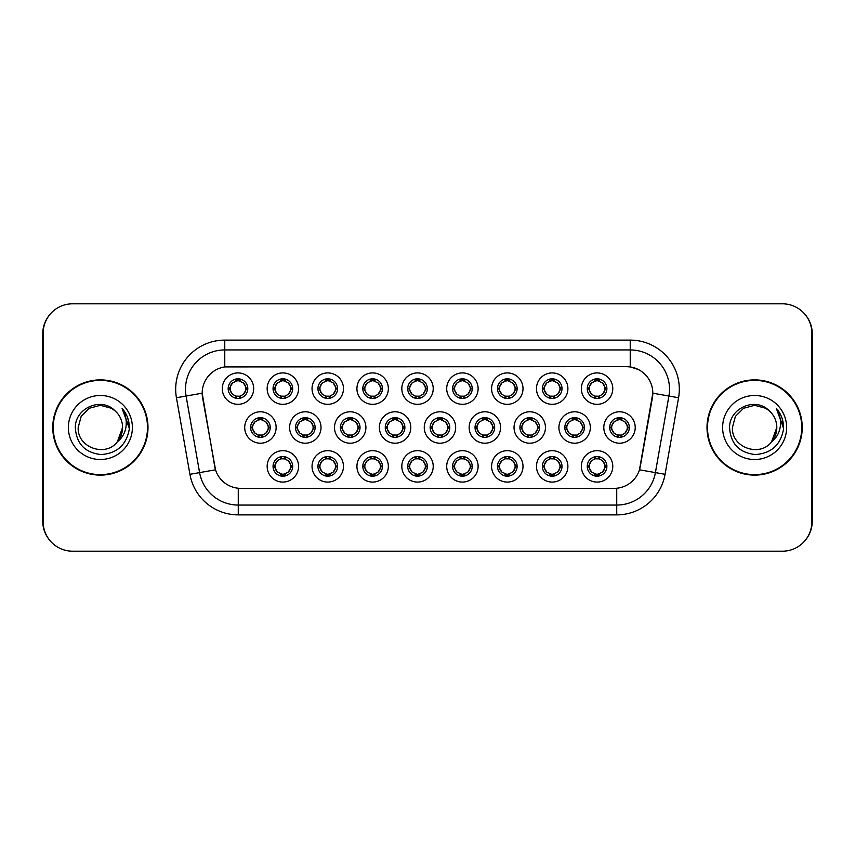 <?xml version="1.0" encoding="UTF-8"?>
<svg xmlns="http://www.w3.org/2000/svg" width="855" height="855" viewBox="0 0 855 855"><rect width="100%" height="100%" fill="white"/><g stroke="black" fill="none" stroke-linecap="round" stroke-linejoin="round"><path stroke-width="1.28" d="M298.577 466.381A15.711 15.711 0 0 1 282.866 482.081A15.711 15.711 0 0 1 267.155 466.381A15.711 15.711 0 0 1 282.866 450.671A15.711 15.711 0 0 1 298.577 466.381M273.055 466.381A9.822 9.822 0 0 0 282.866 476.192A9.822 9.822 0 0 0 292.688 466.381A9.822 9.822 0 0 0 282.866 456.559A9.822 9.822 0 0 0 273.055 466.381L274.113 466.381L277.458 472.078A7.855 7.855 0 0 1 277.458 460.685L274.113 466.381M433.229 466.381A15.711 15.711 0 0 1 417.529 482.081A15.711 15.711 0 0 1 401.818 466.381A15.711 15.711 0 0 1 417.529 450.671A15.711 15.711 0 0 1 433.229 466.381M407.707 466.381A9.822 9.822 0 0 0 417.529 476.192A9.822 9.822 0 0 0 427.34 466.381A9.822 9.822 0 0 0 417.529 456.559A9.822 9.822 0 0 0 407.707 466.381L408.776 466.381L412.121 472.078A7.855 7.855 0 0 1 412.121 460.685L408.776 466.381M478.116 466.381A15.711 15.711 0 0 1 462.416 482.081A15.711 15.711 0 0 1 446.705 466.381A15.711 15.711 0 0 1 462.416 450.671A15.711 15.711 0 0 1 478.116 466.381M452.594 466.381A9.822 9.822 0 0 0 462.416 476.192A9.822 9.822 0 0 0 472.227 466.381A9.822 9.822 0 0 0 462.416 456.559A9.822 9.822 0 0 0 452.594 466.381L453.652 466.381L457.008 472.078A7.855 7.855 0 0 1 457.008 460.685L453.652 466.381M523.004 466.381A15.711 15.711 0 0 1 507.293 482.081A15.711 15.711 0 0 1 491.593 466.381A15.711 15.711 0 0 1 507.293 450.671A15.711 15.711 0 0 1 523.004 466.381M497.482 466.381A9.822 9.822 0 0 0 507.293 476.192A9.822 9.822 0 0 0 517.115 466.381A9.822 9.822 0 0 0 507.293 456.559A9.822 9.822 0 0 0 497.482 466.381L498.54 466.381L501.885 472.078A7.855 7.855 0 0 1 501.885 460.685L498.54 466.381M388.352 466.381A15.711 15.711 0 0 1 372.641 482.081A15.711 15.711 0 0 1 356.93 466.381A15.711 15.711 0 0 1 372.641 450.671A15.711 15.711 0 0 1 388.352 466.381M362.819 466.381A9.822 9.822 0 0 0 372.641 476.192A9.822 9.822 0 0 0 382.452 466.381A9.822 9.822 0 0 0 372.641 456.559A9.822 9.822 0 0 0 362.819 466.381L363.888 466.381L367.233 472.078A7.855 7.855 0 0 1 367.233 460.685L363.888 466.381M343.464 466.381A15.711 15.711 0 0 1 327.754 482.081A15.711 15.711 0 0 1 312.043 466.381A15.711 15.711 0 0 1 327.754 450.671A15.711 15.711 0 0 1 343.464 466.381M317.932 466.381A9.822 9.822 0 0 0 327.754 476.192A9.822 9.822 0 0 0 337.575 466.381A9.822 9.822 0 0 0 327.754 456.559A9.822 9.822 0 0 0 317.932 466.381L319.001 466.381L322.346 472.078A7.855 7.855 0 0 1 322.346 460.685L319.001 466.381M567.891 466.381A15.711 15.711 0 0 1 552.18 482.081A15.711 15.711 0 0 1 536.47 466.381A15.711 15.711 0 0 1 552.18 450.671A15.711 15.711 0 0 1 567.891 466.381M542.369 466.381A9.822 9.822 0 0 0 552.18 476.192A9.822 9.822 0 0 0 562.002 466.381A9.822 9.822 0 0 0 552.18 456.559A9.822 9.822 0 0 0 542.369 466.381L543.427 466.381L546.773 472.078A7.855 7.855 0 0 1 546.773 460.685L543.427 466.381M612.779 466.381A15.711 15.711 0 0 1 597.068 482.081A15.711 15.711 0 0 1 581.357 466.381A15.711 15.711 0 0 1 597.068 450.671A15.711 15.711 0 0 1 612.779 466.381M587.246 466.381A9.822 9.822 0 0 0 597.068 476.192A9.822 9.822 0 0 0 606.89 466.381A9.822 9.822 0 0 0 597.068 456.559A9.822 9.822 0 0 0 587.246 466.381L588.315 466.381L591.66 472.078A7.855 7.855 0 0 1 591.66 460.685L588.315 466.381M276.133 427.5A15.711 15.711 0 0 1 260.422 443.211A15.711 15.711 0 0 1 244.712 427.5A15.711 15.711 0 0 1 260.422 411.789A15.711 15.711 0 0 1 276.133 427.5M250.611 427.5A9.822 9.822 0 0 0 260.422 437.322A9.822 9.822 0 0 0 270.244 427.5A9.822 9.822 0 0 0 260.422 417.678A9.822 9.822 0 0 0 250.611 427.5L251.669 427.511L255.014 433.196A7.855 7.855 0 0 1 255.025 421.793L251.669 427.511M321.02 427.5A15.711 15.711 0 0 1 305.31 443.211A15.711 15.711 0 0 1 289.599 427.5A15.711 15.711 0 0 1 305.31 411.789A15.711 15.711 0 0 1 321.02 427.5M295.488 427.5A9.822 9.822 0 0 0 305.31 437.322A9.822 9.822 0 0 0 315.132 427.5A9.822 9.822 0 0 0 305.31 417.678A9.822 9.822 0 0 0 295.488 427.5L296.557 427.511L299.902 433.196A7.855 7.855 0 0 1 299.913 421.793L296.557 427.511M455.672 427.5A15.711 15.711 0 0 1 439.972 443.211A15.711 15.711 0 0 1 424.262 427.5A15.711 15.711 0 0 1 439.972 411.789A15.711 15.711 0 0 1 455.672 427.5M430.151 427.5A9.822 9.822 0 0 0 439.972 437.322A9.822 9.822 0 0 0 449.783 427.5A9.822 9.822 0 0 0 439.972 417.678A9.822 9.822 0 0 0 430.151 427.5L431.219 427.511L434.564 433.196A7.855 7.855 0 0 1 434.575 421.793L431.219 427.511M365.908 427.5A15.711 15.711 0 0 1 350.197 443.211A15.711 15.711 0 0 1 334.487 427.5A15.711 15.711 0 0 1 350.197 411.789A15.711 15.711 0 0 1 365.908 427.5M340.376 427.5A9.822 9.822 0 0 0 350.197 437.322A9.822 9.822 0 0 0 360.019 427.5A9.822 9.822 0 0 0 350.197 417.678A9.822 9.822 0 0 0 340.376 427.5L341.444 427.511L344.789 433.196A7.855 7.855 0 0 1 344.8 421.793L341.444 427.511M410.795 427.5A15.711 15.711 0 0 1 395.085 443.211A15.711 15.711 0 0 1 379.374 427.5A15.711 15.711 0 0 1 395.085 411.789A15.711 15.711 0 0 1 410.795 427.5M385.263 427.5A9.822 9.822 0 0 0 395.085 437.322A9.822 9.822 0 0 0 404.896 427.5A9.822 9.822 0 0 0 395.085 417.678A9.822 9.822 0 0 0 385.263 427.5L386.332 427.511L389.677 433.196A7.855 7.855 0 0 1 389.688 421.793L386.332 427.511M590.335 427.5A15.711 15.711 0 0 1 574.624 443.211A15.711 15.711 0 0 1 558.914 427.5A15.711 15.711 0 0 1 574.624 411.789A15.711 15.711 0 0 1 590.335 427.5M564.813 427.5A9.822 9.822 0 0 0 574.624 437.322A9.822 9.822 0 0 0 584.446 427.5A9.822 9.822 0 0 0 574.624 417.678A9.822 9.822 0 0 0 564.813 427.5L565.871 427.511L569.216 433.196A7.855 7.855 0 0 1 569.227 421.793L565.871 427.511M545.447 427.5A15.711 15.711 0 0 1 529.737 443.211A15.711 15.711 0 0 1 514.037 427.5A15.711 15.711 0 0 1 529.737 411.789A15.711 15.711 0 0 1 545.447 427.5M519.926 427.5A9.822 9.822 0 0 0 529.737 437.322A9.822 9.822 0 0 0 539.558 427.5A9.822 9.822 0 0 0 529.737 417.678A9.822 9.822 0 0 0 519.926 427.5L520.984 427.511L524.329 433.196A7.855 7.855 0 0 1 524.339 421.793L520.984 427.511M500.56 427.5A15.711 15.711 0 0 1 484.849 443.211A15.711 15.711 0 0 1 469.149 427.5A15.711 15.711 0 0 1 484.849 411.789A15.711 15.711 0 0 1 500.56 427.5M475.038 427.5A9.822 9.822 0 0 0 484.849 437.322A9.822 9.822 0 0 0 494.671 427.5A9.822 9.822 0 0 0 484.849 417.678A9.822 9.822 0 0 0 475.038 427.5L476.096 427.511L479.452 433.196A7.855 7.855 0 0 1 479.463 421.793L476.096 427.511M635.222 427.5A15.711 15.711 0 0 1 619.512 443.211A15.711 15.711 0 0 1 603.801 427.5A15.711 15.711 0 0 1 619.512 411.789A15.711 15.711 0 0 1 635.222 427.5M609.69 427.5A9.822 9.822 0 0 0 619.512 437.322A9.822 9.822 0 0 0 629.333 427.5A9.822 9.822 0 0 0 619.512 417.678A9.822 9.822 0 0 0 609.69 427.5L610.759 427.511L614.104 433.196A7.855 7.855 0 0 1 614.114 421.793L610.759 427.511M567.891 388.619A15.711 15.711 0 0 1 552.18 404.33A15.711 15.711 0 0 1 536.47 388.619A15.711 15.711 0 0 1 552.18 372.919A15.711 15.711 0 0 1 567.891 388.619M542.369 388.619A9.822 9.822 0 0 0 552.18 398.441A9.822 9.822 0 0 0 562.002 388.619A9.822 9.822 0 0 0 552.18 378.808A9.822 9.822 0 0 0 542.369 388.619L543.427 388.64L546.773 394.315A7.855 7.855 0 0 1 546.783 382.912L543.427 388.64M523.004 388.619A15.711 15.711 0 0 1 507.293 404.33A15.711 15.711 0 0 1 491.593 388.619A15.711 15.711 0 0 1 507.293 372.919A15.711 15.711 0 0 1 523.004 388.619M497.482 388.619A9.822 9.822 0 0 0 507.293 398.441A9.822 9.822 0 0 0 517.115 388.619A9.822 9.822 0 0 0 507.293 378.808A9.822 9.822 0 0 0 497.482 388.619L498.54 388.64L501.885 394.315A7.855 7.855 0 0 1 501.906 382.912L498.54 388.64M478.116 388.619A15.711 15.711 0 0 1 462.416 404.33A15.711 15.711 0 0 1 446.705 388.619A15.711 15.711 0 0 1 462.416 372.919A15.711 15.711 0 0 1 478.116 388.619M452.594 388.619A9.822 9.822 0 0 0 462.416 398.441A9.822 9.822 0 0 0 472.227 388.619A9.822 9.822 0 0 0 462.416 378.808A9.822 9.822 0 0 0 452.594 388.619L453.652 388.64L457.008 394.315A7.855 7.855 0 0 1 457.019 382.912L453.652 388.64M433.229 388.619A15.711 15.711 0 0 1 417.529 404.33A15.711 15.711 0 0 1 401.818 388.619A15.711 15.711 0 0 1 417.529 372.919A15.711 15.711 0 0 1 433.229 388.619M407.707 388.619A9.822 9.822 0 0 0 417.529 398.441A9.822 9.822 0 0 0 427.34 388.619A9.822 9.822 0 0 0 417.529 378.808A9.822 9.822 0 0 0 407.707 388.619L408.776 388.64L412.121 394.315A7.855 7.855 0 0 1 412.131 382.912L408.776 388.64M388.352 388.619A15.711 15.711 0 0 1 372.641 404.33A15.711 15.711 0 0 1 356.93 388.619A15.711 15.711 0 0 1 372.641 372.919A15.711 15.711 0 0 1 388.352 388.619M362.819 388.619A9.822 9.822 0 0 0 372.641 398.441A9.822 9.822 0 0 0 382.452 388.619A9.822 9.822 0 0 0 372.641 378.808A9.822 9.822 0 0 0 362.819 388.619L363.888 388.64L367.233 394.315A7.855 7.855 0 0 1 367.244 382.912L363.888 388.64M343.464 388.619A15.711 15.711 0 0 1 327.754 404.33A15.711 15.711 0 0 1 312.043 388.619A15.711 15.711 0 0 1 327.754 372.919A15.711 15.711 0 0 1 343.464 388.619M317.932 388.619A9.822 9.822 0 0 0 327.754 398.441A9.822 9.822 0 0 0 337.575 388.619A9.822 9.822 0 0 0 327.754 378.808A9.822 9.822 0 0 0 317.932 388.619L319.001 388.64L322.346 394.315A7.855 7.855 0 0 1 322.356 382.912L319.001 388.64M298.577 388.619A15.711 15.711 0 0 1 282.866 404.33A15.711 15.711 0 0 1 267.155 388.619A15.711 15.711 0 0 1 282.866 372.919A15.711 15.711 0 0 1 298.577 388.619M273.055 388.619A9.822 9.822 0 0 0 282.866 398.441A9.822 9.822 0 0 0 292.688 388.619A9.822 9.822 0 0 0 282.866 378.808A9.822 9.822 0 0 0 273.055 388.619L274.113 388.64L277.458 394.315A7.855 7.855 0 0 1 277.469 382.912L274.113 388.64M253.689 388.619A15.711 15.711 0 0 1 237.979 404.33A15.711 15.711 0 0 1 222.279 388.619A15.711 15.711 0 0 1 237.979 372.919A15.711 15.711 0 0 1 253.689 388.619M228.167 388.619A9.822 9.822 0 0 0 237.979 398.441A9.822 9.822 0 0 0 247.8 388.619A9.822 9.822 0 0 0 237.979 378.808A9.822 9.822 0 0 0 228.167 388.619L229.226 388.64L232.571 394.315A7.855 7.855 0 0 1 232.581 382.912L229.226 388.64M612.779 388.619A15.711 15.711 0 0 1 597.068 404.33A15.711 15.711 0 0 1 581.357 388.619A15.711 15.711 0 0 1 597.068 372.919A15.711 15.711 0 0 1 612.779 388.619M587.246 388.619A9.822 9.822 0 0 0 597.068 398.441A9.822 9.822 0 0 0 606.89 388.619A9.822 9.822 0 0 0 597.068 378.808A9.822 9.822 0 0 0 587.246 388.619L588.315 388.64L591.66 394.315A7.855 7.855 0 0 1 591.671 382.912L588.315 388.64M189.928 474.311L176.429 397.735A49.088 49.088 0 0 1 224.769 340.119L630.231 340.119A49.088 49.088 0 0 1 678.571 397.735L665.072 474.311A49.088 49.088 0 0 1 616.733 514.881L238.267 514.881A49.088 49.088 0 0 1 189.928 474.311L215.524 469.801L202.592 397.746A26.505 26.505 0 0 1 228.691 366.635L626.309 366.635A26.505 26.505 0 0 1 652.408 397.746L640.288 466.467A26.505 26.505 0 0 1 614.189 488.365L240.811 488.365A26.505 26.505 0 0 1 214.712 466.467L202.186 393.193L186.091 396.036A39.266 39.266 0 0 1 224.769 349.941L630.231 349.941A39.266 39.266 0 0 1 668.909 396.036L655.4 472.612A39.266 39.266 0 0 1 616.733 505.059L238.267 505.059A39.266 39.266 0 0 1 199.6 472.612L186.091 396.036A39.266 39.266 0 0 1 185.492 389.207M52.764 427.5A47.613 47.613 0 0 0 100.377 475.113A47.613 47.613 0 0 0 147.99 427.5A47.613 47.613 0 0 0 100.377 379.887A47.613 47.613 0 0 0 52.764 427.5M707.01 427.5A47.613 47.613 0 0 0 754.623 475.113A47.613 47.613 0 0 0 802.236 427.5A47.613 47.613 0 0 0 754.623 379.887A47.613 47.613 0 0 0 707.01 427.5M224.769 340.119L224.769 366.923L626.309 366.635L630.231 366.923L638.225 369.456M202.186 393.14L202.475 389.207M614.189 488.365L240.811 488.365M678.571 397.735L652.814 393.193L639.476 469.801L665.072 474.311M640.288 466.467L640.128 467.3M214.872 467.3L214.712 466.467M811.855 333.247A29.455 29.455 0 0 0 782.4 303.803L72.6 303.803A29.455 29.455 0 0 0 43.145 333.247L43.145 521.753A29.455 29.455 0 0 0 72.6 551.197L782.4 551.197A29.455 29.455 0 0 0 811.855 521.753L811.855 333.247M49.398 315.1A29.455 29.455 0 0 0 42.75 333.739L42.75 521.261A29.455 29.455 0 0 0 49.398 539.9M805.602 539.9A29.455 29.455 0 0 0 812.25 521.261L812.25 333.739A29.455 29.455 0 0 0 805.602 315.1M604.923 388.619A7.855 7.855 0 0 1 602.476 394.315L605.821 388.619L602.476 382.922A7.855 7.855 0 0 1 604.923 388.619M597.495 378.818L597.41 380.774L599.077 381.031A7.855 7.855 0 0 1 599.131 381.041L599.943 379.235M593.798 381.48L596.726 380.774L596.694 380.048M596.64 378.818L596.726 380.774M599.002 379L597.902 380.817L598.757 378.947L597.902 380.817L602.476 382.922C605.703 386.727 605.703 390.521 602.476 394.315L599.131 396.196L594.77 396.132M599.002 398.248L598.179 396.399L599.131 396.196L599.943 398.013M598.179 396.399L598.757 398.291L598.179 396.399M595.133 398.248L596.234 396.431L595.379 398.291L596.234 396.431L595.005 396.196L594.193 398.013M595.133 379L595.967 380.849L591.66 382.922C588.432 386.716 588.432 390.521 591.66 394.315L595.005 396.196M595.967 380.849L595.379 378.947L595.967 380.849M627.367 427.5A7.855 7.855 0 0 1 624.92 433.196L628.265 427.5L624.92 421.804A7.855 7.855 0 0 1 627.367 427.5M619.939 417.689L619.854 419.655L621.51 419.901A7.855 7.855 0 0 1 621.574 419.923L622.387 418.116M616.241 420.361L619.17 419.655L619.138 418.918M619.084 417.689L619.17 419.655M621.446 417.871L620.345 419.687L621.2 417.828L620.345 419.687L624.92 421.804C628.147 425.608 628.147 429.402 624.92 433.196L621.574 435.077L617.214 435.013M621.446 437.129L620.612 435.281L621.574 435.077L622.387 436.884M620.612 435.281L621.2 437.172L620.612 435.281M617.577 437.129L618.678 435.313L617.823 437.172L618.678 435.313L617.449 435.077L616.637 436.884M617.577 417.871L618.411 419.72L614.104 421.804C610.876 425.598 610.876 429.392 614.104 433.196L617.449 435.077M618.411 419.72L617.823 417.828L618.411 419.72M599.002 476L598.179 474.151L602.476 472.078C605.703 468.284 605.703 464.479 602.476 460.685A7.855 7.855 0 0 1 602.465 472.088L605.821 466.36L602.476 460.685L599.131 458.804L599.943 456.987M596.64 476.182L596.726 474.226L595.069 473.969A7.855 7.855 0 0 1 595.005 473.959L594.193 475.765M600.338 473.52L597.41 474.226L597.442 474.953M597.495 476.182L597.41 474.226M595.133 476L596.234 474.183L595.379 476.053L596.234 474.183L591.66 472.078C588.432 468.273 588.432 464.479 591.66 460.685L595.005 458.804L594.193 456.987M595.133 456.752L595.967 458.601L595.005 458.804M595.967 458.601L595.379 456.709L595.967 458.601M594.973 458.804L599.366 458.868M599.002 456.752L597.902 458.569L598.757 456.709L597.902 458.569L599.131 458.804M598.179 474.151L598.757 476.053L598.179 474.151M147.498 427.5A47.121 47.121 0 0 0 100.377 380.379A47.121 47.121 0 0 0 53.256 427.5A47.121 47.121 0 0 0 100.377 474.621A47.121 47.121 0 0 0 147.498 427.5M114.923 410.731C101.296 396.453 75.08 408.22 75.326 427.5C76.319 443.702 84.912 452.723 101.093 454.561C117.028 453.396 126.422 444.931 129.276 429.167L129.319 427.5C129.244 420.222 126.818 413.831 122.051 408.327C125.674 414.269 126.957 420.66 125.877 427.5C124.851 433.325 122.019 438.07 117.392 441.757C105.603 457.682 77.035 447.496 78.19 427.5L81.161 416.406L89.283 408.284L100.377 405.302L111.471 408.284L114.923 410.731A22.198 22.198 0 0 1 122.575 427.5L117.392 441.757A22.198 22.198 0 0 0 122.575 427.5L117.327 441.832M68.368 427.5A32.009 32.009 0 0 0 100.377 459.509A32.009 32.009 0 0 0 132.386 427.5A32.009 32.009 0 0 0 100.377 395.491A32.009 32.009 0 0 0 68.368 427.5M122.051 408.327L129.308 428.344L127.961 418.736L129.308 428.344L127.961 418.736L129.308 428.344L122.276 408.572M127.961 418.736L129.319 427.5M801.744 427.5A47.121 47.121 0 0 0 754.623 380.379A47.121 47.121 0 0 0 707.502 427.5A47.121 47.121 0 0 0 754.623 474.621A47.121 47.121 0 0 0 801.744 427.5M769.158 410.731C755.542 396.453 729.315 408.22 729.561 427.5C730.565 443.702 739.158 452.723 755.339 454.561C771.263 453.396 780.658 444.931 783.511 429.167L783.565 427.5C783.479 420.222 781.064 413.831 776.297 408.327C779.92 414.269 781.192 420.66 780.123 427.5C779.087 433.325 776.255 438.07 771.627 441.757C759.849 457.682 731.271 447.496 732.425 427.5L735.396 416.406L743.529 408.284L754.623 405.302L765.717 408.284L769.158 410.731A22.198 22.198 0 0 1 776.81 427.5L771.627 441.757A22.198 22.198 0 0 0 776.81 427.5L771.573 441.832M722.614 427.5A32.009 32.009 0 0 0 754.623 459.509A32.009 32.009 0 0 0 786.632 427.5A32.009 32.009 0 0 0 754.623 395.491A32.009 32.009 0 0 0 722.614 427.5M776.297 408.327L783.554 428.344L782.207 418.736L783.554 428.344L782.207 418.736L783.554 428.344L776.511 408.572L783.554 428.344L782.207 418.736M776.511 408.572L783.554 428.344L776.725 408.818M560.036 388.619A7.855 7.855 0 0 1 557.588 394.315L560.933 388.619L557.588 382.922A7.855 7.855 0 0 1 560.036 388.619M552.608 378.818L552.522 380.774L554.19 381.031A7.855 7.855 0 0 1 554.243 381.041L555.055 379.235M548.91 381.48L551.838 380.774L551.806 380.048M551.753 378.818L551.838 380.774M554.115 379L553.014 380.817L557.588 382.922C560.816 386.727 560.816 390.521 557.588 394.315L554.243 396.196L549.883 396.132M554.115 398.248L553.292 396.399L554.243 396.196L555.055 398.013M553.292 396.399L553.869 398.291L553.292 396.399M550.257 398.248L551.357 396.431L550.118 396.196L549.316 398.013M550.257 379L551.08 380.849L546.773 382.922C543.545 386.716 543.545 390.521 546.773 394.315L550.118 396.196M551.08 380.849L550.492 378.947L551.08 380.849M515.148 388.619A7.855 7.855 0 0 1 512.701 394.315L516.057 388.619L512.701 382.922A7.855 7.855 0 0 1 515.148 388.619M507.72 378.818L507.635 380.774L509.302 381.031A7.855 7.855 0 0 1 509.356 381.041L510.168 379.235M504.023 381.48L506.951 380.774L506.919 380.048M506.865 378.818L506.951 380.774M509.227 379L508.127 380.817L512.701 382.922C515.939 386.727 515.939 390.521 512.701 394.315L509.356 396.196L505.006 396.132M509.227 398.248L508.404 396.399L509.356 396.196L510.168 398.013M508.404 396.399L508.992 398.291L508.404 396.399M505.369 398.248L506.47 396.431L505.23 396.196L504.429 398.013M505.369 379L506.192 380.849L501.885 382.922C498.657 386.716 498.657 390.521 501.885 394.315L505.23 396.196M506.192 380.849L505.604 378.947L506.192 380.849M470.261 388.619A7.855 7.855 0 0 1 467.824 394.315L471.169 388.619L467.824 382.922A7.855 7.855 0 0 1 470.261 388.619M462.844 378.818L462.758 380.774L464.415 381.031A7.855 7.855 0 0 1 464.479 381.041L465.28 379.235M459.135 381.48L462.063 380.774L462.042 380.048M461.978 378.818L462.063 380.774M464.34 379L463.239 380.817L467.824 382.922C471.052 386.727 471.052 390.521 467.824 394.315L464.479 396.196L465.28 398.013M464.34 398.248L463.517 396.399L464.479 396.196M463.517 396.399L464.105 398.291L463.517 396.399M464.511 396.196L460.118 396.132M460.482 398.248L461.582 396.431L460.353 396.196L459.541 398.013M460.482 379L461.305 380.849L457.008 382.922C453.77 386.716 453.77 390.521 457.008 394.315L460.353 396.196M461.305 380.849L460.717 378.947L461.305 380.849M425.384 388.619A7.855 7.855 0 0 1 422.936 394.315L426.282 388.619L422.936 382.922A7.855 7.855 0 0 1 425.384 388.619M417.956 378.818L417.871 380.774L419.527 381.031A7.855 7.855 0 0 1 419.591 381.041L420.393 379.235M414.248 381.48L417.187 380.774L417.155 380.048M417.101 378.818L417.187 380.774M419.452 379L418.352 380.817L422.936 382.922C426.164 386.727 426.164 390.521 422.936 394.315L419.591 396.196L420.393 398.013M419.452 398.248L418.629 396.399L419.591 396.196M418.629 396.399L419.217 398.291L418.629 396.399M419.623 396.196L415.231 396.132M415.594 398.248L416.695 396.431L415.466 396.196L414.654 398.013M415.594 379L416.417 380.849L412.121 382.922C408.893 386.716 408.893 390.521 412.121 394.315L415.466 396.196M416.417 380.849L415.84 378.947L416.417 380.849M554.115 476L553.292 474.151L557.588 472.078C560.816 468.284 560.816 464.479 557.588 460.685A7.855 7.855 0 0 1 557.578 472.088L560.933 466.36L557.588 460.685L554.243 458.804L555.055 456.987M551.753 476.182L551.838 474.226L550.182 473.969A7.855 7.855 0 0 1 550.118 473.959L549.316 475.765M555.461 473.52L552.522 474.226L552.554 474.953M552.608 476.182L552.522 474.226M550.257 476L551.357 474.183L546.773 472.078C543.545 468.273 543.545 464.479 546.773 460.685L550.118 458.804L549.316 456.987M550.257 456.752L551.08 458.601L550.118 458.804M551.08 458.601L550.492 456.709L551.08 458.601M550.086 458.804L554.478 458.868M554.115 456.752L553.014 458.569L554.243 458.804M553.292 474.151L553.869 476.053L553.292 474.151M509.227 476L508.404 474.151L512.701 472.078C515.939 468.284 515.939 464.479 512.701 460.685A7.855 7.855 0 0 1 512.69 472.088L516.057 466.36L512.701 460.685L509.356 458.804L510.168 456.987M506.865 476.182L506.951 474.226L505.294 473.969A7.855 7.855 0 0 1 505.23 473.959L504.429 475.765M510.574 473.52L507.635 474.226L507.667 474.953M507.72 476.182L507.635 474.226M505.369 476L506.47 474.183L501.885 472.078C498.657 468.273 498.657 464.479 501.885 460.685L505.23 458.804L504.429 456.987M505.369 456.752L506.192 458.601L505.23 458.804M506.192 458.601L505.604 456.709L506.192 458.601M505.198 458.804L509.591 458.868M509.227 456.752L508.127 458.569L509.356 458.804M508.404 474.151L508.992 476.053L508.404 474.151M464.34 456.752L463.517 458.601L467.824 460.685C471.052 464.479 471.052 468.284 467.824 472.078L471.169 466.36L467.824 460.685A7.855 7.855 0 0 1 467.803 472.088A7.855 7.855 0 0 0 470.261 466.381M461.978 476.182L462.074 474.226L460.407 473.969A7.855 7.855 0 0 1 460.353 473.959L459.541 475.765M465.686 473.52L462.758 474.226L462.79 474.953M462.844 476.182L462.758 474.226M460.482 476L461.582 474.183L457.008 472.078C453.77 468.273 453.77 464.479 457.008 460.685L460.353 458.804L459.541 456.987M460.482 456.752L461.305 458.601L460.353 458.804M461.305 458.601L460.717 456.709L461.305 458.601M460.311 458.804L464.703 458.868M463.517 458.601L464.105 456.709L463.517 458.601M464.34 476L463.517 474.151L467.824 472.078M463.517 474.151L464.105 476.053L463.517 474.151M419.452 456.752L418.629 458.601L422.936 460.685C426.164 464.479 426.164 468.284 422.936 472.078L426.282 466.36L422.936 460.685A7.855 7.855 0 0 1 422.926 472.088A7.855 7.855 0 0 0 425.384 466.381M417.101 476.182L417.187 474.226L415.519 473.969A7.855 7.855 0 0 1 415.466 473.959L414.654 475.765M420.799 473.52L417.871 474.226L417.903 474.953M417.956 476.182L417.871 474.226M415.594 476L416.695 474.183L412.121 472.078C408.893 468.273 408.893 464.479 412.121 460.685L415.466 458.804L414.654 456.987M415.594 456.752L416.417 458.601L415.466 458.804M416.417 458.601L415.84 456.709L416.417 458.601M415.434 458.804L419.826 458.868M418.629 458.601L419.217 456.709L418.629 458.601M419.452 476L418.629 474.151L422.936 472.078M418.629 474.151L419.217 476.053L418.629 474.151M582.479 427.5A7.855 7.855 0 0 1 580.032 433.196L583.377 427.5L580.032 421.804A7.855 7.855 0 0 1 582.479 427.5M575.052 417.689L574.966 419.655L576.633 419.901A7.855 7.855 0 0 1 576.687 419.923L577.499 418.116M571.354 420.361L574.282 419.655L574.25 418.918M574.197 417.689L574.282 419.655M576.559 417.871L575.458 419.687L580.032 421.804C583.26 425.608 583.26 429.402 580.032 433.196L576.687 435.077L572.326 435.013M576.559 437.129L575.736 435.281L576.687 435.077L577.499 436.884M575.736 435.281L576.313 437.172L575.736 435.281M572.69 437.129L573.791 435.313L572.936 437.172L573.791 435.313L572.561 435.077L571.749 436.884M572.69 417.871L573.523 419.72L569.216 421.804C565.989 425.598 565.989 429.392 569.216 433.196L572.561 435.077M573.523 419.72L572.936 417.828L573.523 419.72M537.592 427.5A7.855 7.855 0 0 1 535.145 433.196L538.49 427.5L535.145 421.804A7.855 7.855 0 0 1 537.592 427.5M530.164 417.689L530.079 419.655L531.746 419.901A7.855 7.855 0 0 1 531.799 419.923L532.612 418.116M526.466 420.361L529.395 419.655L529.363 418.918M529.309 417.689L529.395 419.655M531.671 417.871L530.57 419.687L535.145 421.804C538.372 425.608 538.372 429.402 535.145 433.196L531.799 435.077L527.439 435.013M531.671 437.129L530.848 435.281L531.799 435.077L532.612 436.884M530.848 435.281L531.436 437.172L530.848 435.281M527.813 437.129L528.914 435.313L527.674 435.077L526.872 436.884M527.813 417.871L528.636 419.72L524.329 421.804C521.101 425.598 521.101 429.392 524.329 433.196L527.674 435.077M528.636 419.72L528.048 417.828L528.636 419.72M492.704 427.5A7.855 7.855 0 0 1 490.257 433.196L493.613 427.5L490.257 421.804A7.855 7.855 0 0 1 492.704 427.5M485.287 417.689L485.202 419.655L486.858 419.901A7.855 7.855 0 0 1 486.923 419.923L487.724 418.116M481.579 420.361L484.507 419.655L484.475 418.918M484.422 417.689L484.507 419.655M486.784 417.871L485.683 419.687L490.257 421.804C493.495 425.608 493.495 429.402 490.257 433.196L486.923 435.077L487.724 436.884M486.784 437.129L485.961 435.281L486.923 435.077M485.961 435.281L486.548 437.172L485.961 435.281M486.955 435.067L482.562 435.013M482.925 437.129L484.026 435.313L482.786 435.077L481.985 436.884M482.925 417.871L483.748 419.72L479.441 421.804C476.214 425.598 476.214 429.392 479.452 433.196L482.786 435.077M483.748 419.72L483.161 417.828L483.748 419.72M447.828 427.5A7.855 7.855 0 0 1 445.38 433.196L448.725 427.5L445.38 421.804A7.855 7.855 0 0 1 447.828 427.5M440.4 417.689L440.314 419.655L441.971 419.901A7.855 7.855 0 0 1 442.035 419.923L442.837 418.116M436.691 420.361L439.63 419.655L439.598 418.918M439.545 417.689L439.63 419.655M441.896 417.871L440.795 419.687L445.38 421.804C448.608 425.608 448.608 429.402 445.38 433.196L442.035 435.077L442.837 436.884M441.896 437.129L441.073 435.281L442.035 435.077M441.073 435.281L441.661 437.172L441.073 435.281M442.067 435.067L437.675 435.013M438.038 437.129L439.139 435.313L437.91 435.077L437.097 436.884M438.038 417.871L438.861 419.72L434.564 421.804C431.326 425.598 431.326 429.392 434.564 433.196L437.91 435.077M438.861 419.72L438.273 417.828L438.861 419.72M380.496 388.619A7.855 7.855 0 0 1 378.049 394.315L381.394 388.619L378.049 382.922A7.855 7.855 0 0 1 380.496 388.619M373.069 378.818L372.983 380.774L374.64 381.031A7.855 7.855 0 0 1 374.704 381.041L375.516 379.235M369.371 381.48L372.299 380.774L372.267 380.048M372.214 378.818L372.299 380.774M374.576 379L373.475 380.817L374.33 378.947L373.475 380.817L378.049 382.922C381.277 386.727 381.277 390.521 378.049 394.315L374.704 396.196L375.516 398.013M374.576 398.248L373.742 396.399L374.704 396.196M373.742 396.399L374.33 398.291L373.742 396.399M374.736 396.196L370.343 396.132M370.707 398.248L371.807 396.431L370.578 396.196L369.766 398.013M370.707 379L371.53 380.849L367.233 382.922C364.006 386.716 364.006 390.521 367.233 394.315L370.578 396.196M371.53 380.849L370.952 378.947L371.53 380.849M335.609 388.619A7.855 7.855 0 0 1 333.161 394.315L336.507 388.619L333.161 382.922A7.855 7.855 0 0 1 335.609 388.619M328.181 378.818L328.096 380.774L329.752 381.031A7.855 7.855 0 0 1 329.816 381.041L330.629 379.235M324.483 381.48L327.412 380.774L327.38 380.048M327.326 378.818L327.412 380.774M329.688 379L328.587 380.817L329.442 378.947L328.587 380.817L333.161 382.922C336.389 386.727 336.389 390.521 333.161 394.315L329.816 396.196L330.629 398.013M329.688 398.248L328.854 396.399L329.816 396.196M328.854 396.399L329.442 398.291L328.854 396.399M329.848 396.196L325.456 396.132M325.819 398.248L326.92 396.431L326.065 398.291L326.92 396.431L325.691 396.196L324.879 398.013M325.819 379L326.653 380.849L322.346 382.922C319.118 386.716 319.118 390.521 322.346 394.315L325.691 396.196M326.653 380.849L326.065 378.947L326.653 380.849M290.721 388.619A7.855 7.855 0 0 1 288.274 394.315L291.619 388.619L288.274 382.922A7.855 7.855 0 0 1 290.721 388.619M283.294 378.818L283.208 380.774L284.875 381.031A7.855 7.855 0 0 1 284.929 381.041L285.741 379.235M279.596 381.48L282.524 380.774L282.492 380.048M282.439 378.818L282.524 380.774M284.801 379L283.7 380.817L288.274 382.922C291.502 386.727 291.502 390.521 288.274 394.315L284.929 396.196L285.741 398.013M284.801 398.248L283.978 396.399L284.929 396.196M283.978 396.399L284.555 398.291L283.978 396.399M284.961 396.196L280.568 396.132M280.932 398.248L282.032 396.431L281.177 398.291L282.032 396.431L280.803 396.196L279.991 398.013M280.932 379L281.765 380.849L277.458 382.922C274.231 386.716 274.231 390.521 277.458 394.315L280.803 396.196M281.765 380.849L281.177 378.947L281.765 380.849M245.834 388.619A7.855 7.855 0 0 1 243.386 394.315L246.732 388.619L243.386 382.922A7.855 7.855 0 0 1 245.834 388.619M238.406 378.818L238.321 380.774L239.988 381.031A7.855 7.855 0 0 1 240.041 381.041L240.854 379.235M234.708 381.48L237.637 380.774L237.605 380.048M237.551 378.818L237.637 380.774M239.913 379L238.812 380.817L243.386 382.922C246.614 386.727 246.614 390.521 243.386 394.315L240.041 396.196L240.854 398.013M239.913 398.248L239.09 396.399L240.041 396.196M239.09 396.399L239.678 398.291L239.09 396.399M240.073 396.196L235.681 396.132M236.055 398.248L237.156 396.431L235.916 396.196L235.114 398.013M236.055 379L236.878 380.849L232.571 382.922C229.343 386.716 229.343 390.521 232.571 394.315L235.916 396.196M236.878 380.849L236.29 378.947L236.878 380.849M402.94 427.5A7.855 7.855 0 0 1 400.493 433.196L403.838 427.5L400.493 421.804A7.855 7.855 0 0 1 402.94 427.5M395.512 417.689L395.427 419.655L397.083 419.901A7.855 7.855 0 0 1 397.148 419.923L397.949 418.116M391.804 420.361L394.743 419.655L394.711 418.918M394.657 417.689L394.743 419.655M397.019 417.871L395.908 419.687L400.493 421.804C403.72 425.608 403.72 429.402 400.493 433.196L397.148 435.077L397.949 436.884M397.019 437.129L396.186 435.281L397.148 435.077M396.186 435.281L396.773 437.172L396.186 435.281M397.18 435.067L392.787 435.013M393.15 437.129L394.251 435.313L393.022 435.077L392.21 436.884M393.15 417.871L393.973 419.72L389.677 421.804C386.449 425.598 386.449 429.392 389.677 433.196L393.022 435.077M393.973 419.72L393.396 417.828L393.973 419.72M358.053 427.5A7.855 7.855 0 0 1 355.605 433.196L358.95 427.5L355.605 421.804A7.855 7.855 0 0 1 358.053 427.5M350.625 417.689L350.539 419.655L352.196 419.901A7.855 7.855 0 0 1 352.26 419.923L353.072 418.116M346.927 420.361L349.855 419.655L349.823 418.918M349.77 417.689L349.855 419.655M352.132 417.871L351.031 419.687L351.886 417.828L351.031 419.687L355.605 421.804C358.833 425.608 358.833 429.402 355.605 433.196L352.26 435.077L353.072 436.884M352.132 437.129L351.298 435.281L352.26 435.077M351.298 435.281L351.886 437.172L351.298 435.281M352.292 435.067L347.899 435.013M348.263 437.129L349.364 435.313L348.509 437.172L349.364 435.313L348.135 435.077L347.322 436.884M348.263 417.871L349.096 419.72L344.789 421.804C341.562 425.598 341.562 429.392 344.789 433.196L348.135 435.077M349.096 419.72L348.509 417.828L349.096 419.72M313.165 427.5A7.855 7.855 0 0 1 310.718 433.196L314.063 427.5L310.718 421.804A7.855 7.855 0 0 1 313.165 427.5M305.737 417.689L305.652 419.655L307.319 419.901A7.855 7.855 0 0 1 307.373 419.923L308.185 418.116M302.039 420.361L304.968 419.655L304.936 418.918M304.882 417.689L304.968 419.655M307.244 417.871L306.143 419.687L306.998 417.828L306.143 419.687L310.718 421.804C313.945 425.608 313.945 429.402 310.718 433.196L307.373 435.077L308.185 436.884M307.244 437.129L306.421 435.281L307.373 435.077M306.421 435.281L306.998 437.172L306.421 435.281M307.405 435.067L303.012 435.013M303.375 437.129L304.476 435.313L303.621 437.172L304.476 435.313L303.247 435.077L302.435 436.884M303.375 417.871L304.209 419.72L299.902 421.804C296.674 425.598 296.674 429.392 299.902 433.196L303.247 435.077M304.209 419.72L303.621 417.828L304.209 419.72M268.278 427.5A7.855 7.855 0 0 1 265.83 433.196L269.175 427.5L265.83 421.804A7.855 7.855 0 0 1 268.278 427.5M260.85 417.689L260.764 419.655L262.432 419.901A7.855 7.855 0 0 1 262.485 419.923L263.297 418.116M257.152 420.361L260.08 419.655L260.048 418.918M259.995 417.689L260.08 419.655M262.357 417.871L261.256 419.687L265.83 421.804C269.058 425.608 269.058 429.402 265.83 433.196L262.485 435.077L263.297 436.884M262.357 437.129L261.534 435.281L262.485 435.077M261.534 435.281L262.111 437.172L261.534 435.281M262.517 435.067L258.125 435.013M258.499 437.129L259.599 435.313L258.36 435.077L257.558 436.884M258.499 417.871L259.322 419.72L255.014 421.804C251.787 425.598 251.787 429.392 255.014 433.196L258.36 435.077M259.322 419.72L258.734 417.828L259.322 419.72M374.576 456.752L373.742 458.601L378.049 460.685C381.277 464.479 381.277 468.284 378.049 472.078L381.394 466.36L378.049 460.685A7.855 7.855 0 0 1 378.038 472.088A7.855 7.855 0 0 0 380.496 466.381M372.214 476.182L372.299 474.226L370.632 473.969A7.855 7.855 0 0 1 370.578 473.959L369.766 475.765M375.911 473.52L372.983 474.226L373.015 474.953M373.069 476.182L372.983 474.226M370.707 476L371.807 474.183L367.233 472.078C364.006 468.273 364.006 464.479 367.233 460.685L370.578 458.804L369.766 456.987M370.707 456.752L371.53 458.601L370.578 458.804M371.53 458.601L370.952 456.709L371.53 458.601M370.546 458.804L374.939 458.868M373.742 458.601L374.33 456.709L373.742 458.601M374.576 476L373.742 474.151L378.049 472.078M373.742 474.151L374.33 476.053L373.742 474.151M329.688 456.752L328.854 458.601L333.161 460.685C336.389 464.479 336.389 468.284 333.161 472.078L336.507 466.36L333.161 460.685A7.855 7.855 0 0 1 333.151 472.088A7.855 7.855 0 0 0 335.609 466.381M327.326 476.182L327.412 474.226L325.755 473.969A7.855 7.855 0 0 1 325.691 473.959L324.879 475.765M331.024 473.52L328.096 474.226L328.128 474.953M328.181 476.182L328.096 474.226M325.819 476L326.92 474.183L326.065 476.053L326.92 474.183L322.346 472.078C319.118 468.273 319.118 464.479 322.346 460.685L325.691 458.804L324.879 456.987M325.819 456.752L326.653 458.601L325.691 458.804M326.653 458.601L326.065 456.709L326.653 458.601M325.659 458.804L330.051 458.868M328.854 458.601L329.442 456.709L328.854 458.601M329.688 476L328.854 474.151L333.161 472.078M328.854 474.151L329.442 476.053L328.854 474.151M284.801 456.752L283.978 458.601L288.274 460.685C291.502 464.479 291.502 468.284 288.274 472.078L291.619 466.36L288.274 460.685A7.855 7.855 0 0 1 288.263 472.088A7.855 7.855 0 0 0 290.721 466.381M282.439 476.182L282.524 474.226L280.868 473.969A7.855 7.855 0 0 1 280.803 473.959L279.991 475.765M286.136 473.52L283.208 474.226L283.24 474.953M283.294 476.182L283.208 474.226M280.932 476L282.032 474.183L281.177 476.053L282.032 474.183L277.458 472.078C274.231 468.273 274.231 464.479 277.458 460.685L280.803 458.804L279.991 456.987M280.932 456.752L281.765 458.601L280.803 458.804M281.765 458.601L281.177 456.709L281.765 458.601M280.771 458.804L285.164 458.868M283.978 458.601L284.555 456.709L283.978 458.601M284.801 476L283.978 474.151L288.274 472.078M283.978 474.151L284.555 476.053L283.978 474.151M630.231 340.119L630.231 366.923M616.733 488.248L616.733 514.881M238.267 514.881L238.267 488.248M176.429 397.735L186.091 396.036M589.213 388.619A7.855 7.855 0 0 1 591.671 382.912M605.821 388.619L606.89 388.619M595.005 381.041L594.193 379.235M611.656 427.5A7.855 7.855 0 0 1 614.114 421.793M628.265 427.5L629.333 427.5M617.449 419.923L616.637 418.116M604.923 466.381A7.855 7.855 0 0 1 602.465 472.088M606.89 466.392L605.821 466.36M599.131 473.959L599.943 475.765M544.325 388.619A7.855 7.855 0 0 1 546.783 382.912M560.933 388.619L562.002 388.619M550.118 381.041L549.316 379.235M499.448 388.619A7.855 7.855 0 0 1 501.906 382.912M516.057 388.619L517.115 388.619M505.23 381.041L504.429 379.235M454.561 388.619A7.855 7.855 0 0 1 457.019 382.912M471.169 388.619L472.227 388.619M460.353 381.041L459.541 379.235M409.673 388.619A7.855 7.855 0 0 1 412.131 382.912M426.282 388.619L427.34 388.619M415.466 381.041L414.654 379.235M560.036 466.381A7.855 7.855 0 0 1 557.578 472.088M562.002 466.392L560.933 466.36M554.243 473.959L555.055 475.765M515.148 466.381A7.855 7.855 0 0 1 512.69 472.088M517.115 466.392L516.057 466.36M509.356 473.959L510.168 475.765M472.227 466.392L471.169 466.36M464.479 473.959L465.28 475.765M464.479 458.804L465.28 456.987M427.34 466.392L426.282 466.36M419.591 473.959L420.393 475.765M419.591 458.804L420.393 456.987M566.769 427.5A7.855 7.855 0 0 1 569.227 421.793M583.377 427.5L584.446 427.5M572.561 419.923L571.749 418.116M521.881 427.5A7.855 7.855 0 0 1 524.339 421.793M538.49 427.5L539.558 427.5M527.674 419.923L526.872 418.116M477.005 427.5A7.855 7.855 0 0 1 479.463 421.793M493.613 427.5L494.671 427.5M482.786 419.923L481.985 418.116M432.117 427.5A7.855 7.855 0 0 1 434.575 421.793M448.725 427.5L449.783 427.5M437.91 419.923L437.097 418.116M364.786 388.619A7.855 7.855 0 0 1 367.244 382.912M381.394 388.619L382.452 388.619M370.578 381.041L369.766 379.235M319.898 388.619A7.855 7.855 0 0 1 322.356 382.912M336.507 388.619L337.575 388.619M325.691 381.041L324.879 379.235M275.011 388.619A7.855 7.855 0 0 1 277.469 382.912M291.619 388.619L292.688 388.619M280.803 381.041L279.991 379.235M230.123 388.619A7.855 7.855 0 0 1 232.581 382.912M246.732 388.619L247.8 388.619M235.916 381.041L235.114 379.235M387.23 427.5A7.855 7.855 0 0 1 389.688 421.793M403.838 427.5L404.896 427.5M393.022 419.923L392.21 418.116M342.342 427.5A7.855 7.855 0 0 1 344.8 421.793M358.95 427.5L360.019 427.5M348.135 419.923L347.322 418.116M297.454 427.5A7.855 7.855 0 0 1 299.913 421.793M314.063 427.5L315.132 427.5M303.247 419.923L302.435 418.116M252.567 427.5A7.855 7.855 0 0 1 255.025 421.793M269.175 427.5L270.244 427.5M258.36 419.923L257.558 418.116M382.452 466.392L381.394 466.36M374.704 473.959L375.516 475.765M374.704 458.804L375.516 456.987M337.575 466.392L336.507 466.36M329.816 473.959L330.629 475.765M329.816 458.804L330.629 456.987M292.688 466.392L291.619 466.36M284.929 473.959L285.741 475.765M284.929 458.804L285.741 456.987"/></g></svg>
